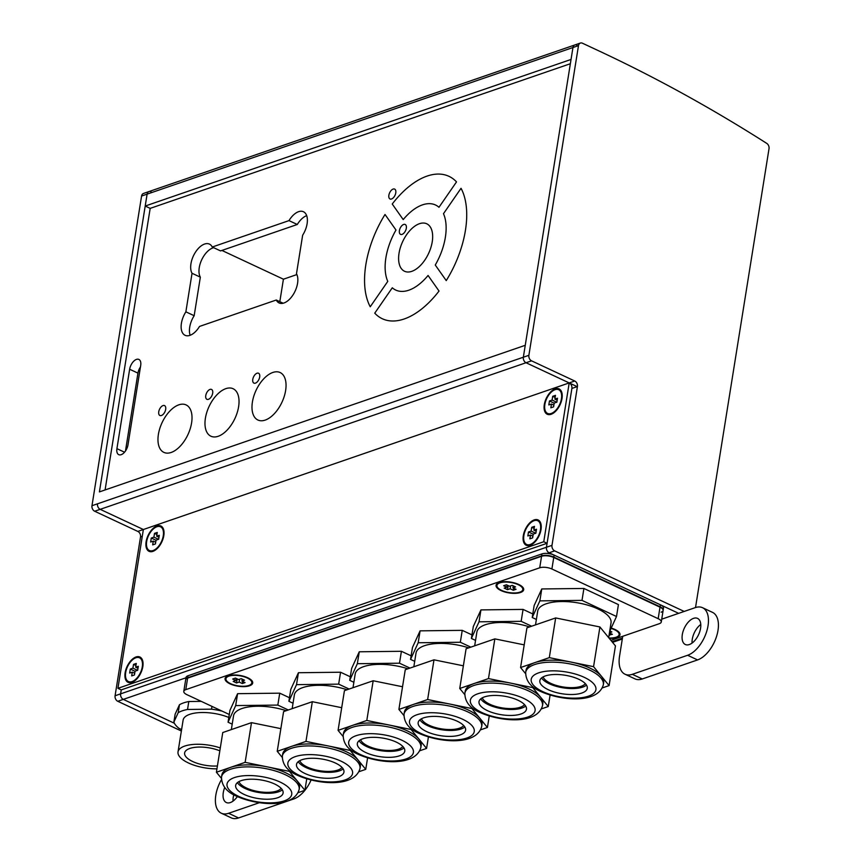 <?xml version="1.0" encoding="UTF-8"?>
<svg xmlns="http://www.w3.org/2000/svg" width="861" height="861" viewBox="0 0 861 861"><rect width="100%" height="100%" fill="white"/><g stroke="black" fill="none" stroke-linecap="round" stroke-linejoin="round"><path stroke-width="1.29" d="M181.37 731.021L117.774 701.284A4.37 3.24 71 0 1 115.083 695.753L140.526 536.941A4.37 3.24 -109 0 0 137.835 531.42L94.667 511.24A4.37 3.24 71 0 1 91.976 505.708L141.581 196.028A4.37 3.24 71 0 1 143.475 193.456L149.007 191.551A4.37 3.24 71 0 0 147.113 194.134A4.37 3.24 -109 0 1 149.007 191.551L574.847 44.955A4.37 3.24 71 0 0 572.952 47.527A4.37 3.24 -109 0 1 574.847 44.955A4.37 3.24 -109 0 1 576.902 45.116M684.194 611.439L554.667 550.879A4.37 3.24 -109 0 1 551.987 545.357L577.419 386.546A4.37 3.24 71 0 0 574.739 381.014L531.56 360.834A4.37 3.24 -109 0 1 528.88 355.313L578.484 45.622L572.952 47.527L523.348 357.207A4.37 3.24 71 0 0 526.028 362.739A4.37 3.24 -109 0 1 523.348 357.207L525.253 345.304L99.413 491.9L147.113 194.134L572.952 47.527L571.047 59.441L145.197 206.037L150.18 208.373L105.085 489.952M531.56 360.834L526.028 362.739L569.207 382.919L143.367 529.515L100.188 509.335L526.028 362.739L577.15 386.632M575.848 386.029L569.207 382.919L543.765 541.73L547.09 543.291L546.455 547.252A4.37 3.24 71 0 0 549.135 552.784A4.37 3.24 -109 0 1 546.455 547.252L120.615 693.858A4.37 3.24 71 0 0 123.295 699.38L174.374 723.262L123.295 699.38A4.37 3.24 -109 0 1 120.615 693.858L121.25 689.887L120.615 693.858L115.083 695.753M547.262 553.419L549.135 552.784L678.662 613.344L549.135 552.784L554.667 550.879M306.667 215.637A17.468 9.503 -64.9 0 0 297.293 224.484L288.995 220.61A17.468 9.503 115.1 0 1 303.438 211.731A17.468 9.503 115.1 0 1 302.652 235.204L296.475 273.755A17.468 9.503 115.1 0 1 293.623 293.935A17.468 9.503 115.1 0 1 279.093 302.943A17.468 9.503 115.1 0 1 276.273 300.015L283.151 303.233M213.668 247.688A17.468 9.503 -64.9 0 0 201.539 260.162A17.468 9.503 -64.9 0 0 200.344 277.167L192.035 273.281A17.468 9.503 115.1 0 1 194.898 253.102A17.468 9.503 115.1 0 1 209.417 244.094A17.468 9.503 115.1 0 1 212.247 247.021L220.545 250.906L297.293 224.484M127.988 444.846A8.739 4.746 115.1 0 1 118.753 454.662A8.739 4.746 115.1 0 1 116.924 448.656L129.645 369.251A8.739 4.746 115.1 0 1 138.869 359.424A8.739 4.746 115.1 0 1 140.698 365.441L127.988 444.846M140.461 366.958A8.739 4.746 -64.9 0 0 137.943 373.125L125.469 451.013M276.273 300.015L199.526 326.427A17.468 9.503 115.1 0 1 185.083 335.306A17.468 9.503 115.1 0 1 185.868 311.833L194.166 315.707A17.468 9.503 -64.9 0 0 190.152 335.284M212.247 247.021L288.995 220.61M200.344 277.167L194.166 315.707M91.976 505.708L97.508 503.814A4.37 3.24 71 0 0 100.188 509.335A4.37 3.24 -109 0 1 97.508 503.814L528.88 355.313M141.581 196.028L147.113 194.134L145.197 206.037M279.814 301.673L283.42 279.201L221.912 250.443M547.09 543.291L121.25 689.887L117.925 688.326L543.765 541.73M185.868 311.833L192.035 273.281M570.359 63.725L150.18 208.373M661.722 619.177L695.257 607.629A26.207 14.25 115.1 0 1 702.544 607.705A26.207 14.25 115.1 0 1 706.633 631.619A26.207 14.25 115.1 0 1 687.627 655.275L632.318 674.314A26.207 14.25 115.1 0 1 625.032 674.228A26.207 14.25 115.1 0 1 619.543 656.2L622.729 636.29M296.884 274.562L283.42 279.201M578.484 45.622A4.37 3.24 -109 0 1 580.379 43.05A4.37 3.24 -109 0 1 582.434 43.211L599.041 50.971A1747.249 1297.871 -109 0 1 766.753 143.389A4.37 3.24 -109 0 1 769.024 148.684L695.527 607.532M574.739 381.014L569.207 382.919A4.37 3.24 -109 0 1 571.887 388.44L546.455 547.252L551.987 545.357M137.835 531.42L143.367 529.515L100.188 509.335L94.667 511.24M149.007 191.551A4.37 3.24 -109 0 1 151.062 191.712M555.194 388.871A13.98 7.598 115.1 0 1 562.125 394.015A13.98 7.598 115.1 0 1 553.106 413.312A13.98 7.598 115.1 0 1 551.115 414.281A13.98 7.598 115.1 0 1 544.303 404.627A13.98 7.598 115.1 0 1 555.194 388.871M157.003 525.953A13.98 7.598 115.1 0 1 163.934 531.097A13.98 7.598 115.1 0 1 154.915 550.383A13.98 7.598 115.1 0 1 152.935 551.363A13.98 7.598 115.1 0 1 146.122 541.698A13.98 7.598 115.1 0 1 157.003 525.953M534.207 519.893A13.98 7.598 115.1 0 1 541.139 525.038A13.98 7.598 115.1 0 1 532.12 544.324A13.98 7.598 115.1 0 1 530.139 545.304A13.98 7.598 115.1 0 1 523.316 535.639A13.98 7.598 115.1 0 1 534.207 519.893M136.016 656.965A13.98 7.598 115.1 0 1 142.948 662.109A13.98 7.598 115.1 0 1 133.929 681.406A13.98 7.598 115.1 0 1 131.948 682.375A13.98 7.598 115.1 0 1 125.136 672.721A13.98 7.598 115.1 0 1 136.016 656.965M143.367 529.515L117.925 688.326M143.001 662.518A13.109 7.125 -64.9 0 0 140.192 658.116A13.109 7.125 -64.9 0 0 139.859 657.976M128.773 681.686A13.109 7.125 -64.9 0 0 129.096 681.858A13.109 7.125 -64.9 0 0 134.273 681.18M142.28 666.823A13.109 7.125 115.1 0 1 128.429 681.546A13.109 7.125 115.1 0 1 125.684 672.527A13.109 7.125 115.1 0 1 139.536 657.804A13.109 7.125 115.1 0 1 142.28 666.823M133.52 664.391L136.286 663.444L135.683 667.21L138.309 666.306L137.674 670.278L135.048 671.182L134.445 674.959L131.679 675.907L132.282 672.14L129.656 673.044L130.291 669.072L132.917 668.168L133.52 664.391L135.952 665.531M132.917 668.168L137.534 670.321M130.291 669.072L135.026 671.289M132.282 672.14L134.714 673.27M135.683 667.21L137.986 668.297M562.168 394.424A13.109 7.125 -64.9 0 0 559.37 390.022A13.109 7.125 -64.9 0 0 559.026 389.882M547.94 413.592A13.109 7.125 -64.9 0 0 548.274 413.764A13.109 7.125 -64.9 0 0 553.44 413.086M561.447 398.718A13.109 7.125 115.1 0 1 547.607 413.452A13.109 7.125 115.1 0 1 544.862 404.433A13.109 7.125 115.1 0 1 558.703 389.71A13.109 7.125 115.1 0 1 561.447 398.718M552.697 396.297L555.463 395.35L554.861 399.117L557.487 398.212L556.852 402.184L554.215 403.088L553.612 406.855L550.846 407.813L551.46 404.035L548.823 404.939L549.469 400.968L552.095 400.064L552.697 396.297L555.13 397.438M552.095 400.064L556.712 402.227M549.469 400.968L554.204 403.185M551.46 404.035L553.881 405.176M554.861 399.117L557.164 400.193M541.182 525.436A13.109 7.125 -64.9 0 0 538.383 521.034A13.109 7.125 -64.9 0 0 538.05 520.894M526.954 544.604A13.109 7.125 -64.9 0 0 527.287 544.776A13.109 7.125 -64.9 0 0 532.453 544.109M540.46 529.741A13.109 7.125 115.1 0 1 526.62 544.464A13.109 7.125 115.1 0 1 523.875 535.456A13.109 7.125 115.1 0 1 537.716 520.722A13.109 7.125 115.1 0 1 540.46 529.741M531.711 527.319L534.477 526.362L533.874 530.139L536.5 529.235L535.865 533.207L533.239 534.111L532.625 537.877L529.859 538.825L530.473 535.058L527.847 535.962L528.482 531.99L531.108 531.086L531.711 527.319L534.143 528.45M531.108 531.086L535.725 533.25M528.482 531.99L533.217 534.207M530.473 535.058L532.894 536.199M533.874 530.139L536.177 531.215M163.977 531.495A13.109 7.125 -64.9 0 0 161.179 527.093A13.109 7.125 -64.9 0 0 160.846 526.954M149.76 550.663A13.109 7.125 -64.9 0 0 150.083 550.836A13.109 7.125 -64.9 0 0 155.249 550.168M163.267 535.8A13.109 7.125 115.1 0 1 149.416 550.523A13.109 7.125 115.1 0 1 146.671 541.515A13.109 7.125 115.1 0 1 160.512 526.781A13.109 7.125 115.1 0 1 163.267 535.8M154.506 533.379L157.272 532.421L156.67 536.199L159.296 535.294L158.661 539.266L156.035 540.17L155.432 543.937L152.666 544.884L153.269 541.117L150.643 542.021L151.278 538.05L153.904 537.146L154.506 533.379L156.939 534.509M153.904 537.146L158.521 539.309M151.278 538.05L156.013 540.267M153.269 541.117L155.701 542.258M156.67 536.199L158.973 537.275M682.31 634.589A14.411 7.835 115.1 0 1 697.539 618.392A14.411 7.835 115.1 0 1 700.563 628.304A14.411 7.835 115.1 0 1 685.334 644.512A14.411 7.835 115.1 0 1 682.31 634.589M700.768 624.473A14.411 7.835 -64.9 0 0 692.276 639.249A14.411 7.835 -64.9 0 0 692.072 643.081M625.032 674.228L634.998 678.888A26.207 14.25 -64.9 0 0 642.284 678.963L697.582 659.924A26.207 14.25 -64.9 0 0 716.6 636.279A26.207 14.25 -64.9 0 0 712.499 612.365L702.544 607.705M237.345 796.576A14.411 7.835 115.1 0 1 230.317 802.57A14.411 7.835 115.1 0 1 226.314 802.527A14.411 7.835 115.1 0 1 224.699 787.578M233.794 794.8A14.411 7.835 -64.9 0 0 233.051 801.107M292.901 798.459L293.87 798.911A26.207 14.25 -64.9 0 0 311.09 780.012M259.409 802.689L228.595 813.29A26.207 14.25 115.1 0 1 221.32 813.214A26.207 14.25 115.1 0 1 221.406 779.786M293.87 798.911L238.562 817.95L228.595 813.29M221.32 813.214L231.275 817.875A26.207 14.25 -64.9 0 0 238.562 817.95M474.669 645.825L476.876 632.082A37.131 14.508 9.1 0 1 485.303 624.752A37.131 14.508 9.1 0 1 529.569 626.926M532.798 613.947L523.068 609.405L480.933 609.9L473.302 626.539L471.387 638.453L475.541 640.39M531.635 626.205L521.163 621.319L523.068 609.405M521.163 621.319L479.017 621.814L480.933 609.9M479.017 621.814L471.387 638.453M482.289 697.83A21.837 8.535 -170.9 0 0 497.809 706.999A21.837 8.535 -170.9 0 0 520.281 707.258A21.837 8.535 -170.9 0 0 524.51 704.599M464.865 693.277L465.177 691.286A39.315 15.358 9.1 0 1 474.11 683.526A39.315 15.358 9.1 0 1 510.605 683.096A39.315 15.358 9.1 0 1 528.88 688.94A39.315 15.358 9.1 0 1 540.493 697.076A39.315 15.358 9.1 0 1 542.817 703.717L542.495 705.708A39.315 15.358 -170.9 0 0 528.568 690.92A39.315 15.358 -170.9 0 0 488.284 683.15A39.315 15.358 -170.9 0 0 464.865 693.277C464.875 701.812 469.977 708.237 480.158 712.564C500.962 721.819 537.135 724.779 542.495 705.708M487.52 710.68A24.022 9.385 9.1 0 1 479.007 701.65A24.022 9.385 9.1 0 1 493.31 695.462A24.022 9.385 9.1 0 1 517.935 700.208A24.022 9.385 9.1 0 1 526.448 709.249A24.022 9.385 9.1 0 1 512.134 715.426A24.022 9.385 9.1 0 1 487.52 710.68M525.662 706.063A24.022 9.385 9.1 0 1 488.467 704.728A24.022 9.385 9.1 0 1 480.739 698.874M488.478 678.586L494.838 638.884L466.092 648.774L459.742 688.477L488.478 678.586L532.733 687.616L548.253 706.537L541.526 708.851M464.725 694.558L459.742 688.477M532.873 686.755L532.733 687.616M494.838 638.884L524.198 644.867M550.093 695.064L548.253 706.537M413.84 666.758L416.035 653.025A37.131 14.508 9.1 0 1 424.473 645.696A37.131 14.508 9.1 0 1 468.728 647.87M471.957 634.891L462.239 630.349L420.093 630.844L412.462 647.483L410.557 659.397L414.711 661.334M470.806 647.149L460.334 642.252L462.239 630.349M460.334 642.252L418.188 642.758L420.093 630.844M418.188 642.758L410.557 659.397M421.459 718.774A21.837 8.535 -170.9 0 0 436.968 727.943A21.837 8.535 -170.9 0 0 459.451 728.202A21.837 8.535 -170.9 0 0 463.681 725.543M404.024 714.21L404.347 712.23A39.315 15.358 9.1 0 1 413.269 704.47A39.315 15.358 9.1 0 1 449.765 704.04A39.315 15.358 9.1 0 1 468.05 709.884A39.315 15.358 9.1 0 1 479.663 718.02A39.315 15.358 9.1 0 1 481.977 724.661L481.665 726.652A39.315 15.358 -170.9 0 0 467.727 711.864A39.315 15.358 -170.9 0 0 427.443 704.094A39.315 15.358 -170.9 0 0 404.024 714.21C404.035 722.756 409.136 729.181 419.329 733.507C440.122 742.763 476.294 745.723 481.665 726.652M426.679 731.624A24.022 9.385 9.1 0 1 418.166 722.583A24.022 9.385 9.1 0 1 432.48 716.406A24.022 9.385 9.1 0 1 457.094 721.152A24.022 9.385 9.1 0 1 465.607 730.182A24.022 9.385 9.1 0 1 451.293 736.37A24.022 9.385 9.1 0 1 426.679 731.624M464.832 727.007A24.022 9.385 9.1 0 1 427.637 725.672A24.022 9.385 9.1 0 1 419.899 719.807M427.637 699.53L433.998 659.827L405.262 669.718L398.901 709.421L427.637 699.53L471.903 708.549L487.423 727.48L480.686 729.794M403.895 715.502L398.901 709.421M472.032 707.699L471.903 708.549M433.998 659.827L463.369 665.811M489.252 715.997L487.423 727.48M352.999 687.702L355.206 673.959A37.131 14.508 9.1 0 1 363.633 666.64A37.131 14.508 9.1 0 1 407.899 668.803M411.127 655.834L401.409 651.293L359.263 651.788L351.632 668.427L349.727 680.33L353.871 682.278M409.965 668.093L399.493 663.196L401.409 651.293M399.493 663.196L357.347 663.702L359.263 651.788M357.347 663.702L349.727 680.33M360.619 739.717A21.837 8.535 -170.9 0 0 376.139 748.876A21.837 8.535 -170.9 0 0 398.611 749.135A21.837 8.535 -170.9 0 0 402.84 746.476M343.195 735.154L343.507 733.174A39.315 15.358 9.1 0 1 352.44 725.414A39.315 15.358 9.1 0 1 388.935 724.984A39.315 15.358 9.1 0 1 407.21 730.817A39.315 15.358 9.1 0 1 418.823 738.953A39.315 15.358 9.1 0 1 421.147 745.604L420.825 747.596A39.315 15.358 -170.9 0 0 406.898 732.808A39.315 15.358 -170.9 0 0 366.614 725.037A39.315 15.358 -170.9 0 0 343.195 735.154C343.205 743.689 348.307 750.125 358.499 754.451C379.292 763.707 415.465 766.667 420.825 747.596M365.85 752.568A24.022 9.385 9.1 0 1 357.337 743.527A24.022 9.385 9.1 0 1 371.651 737.35A24.022 9.385 9.1 0 1 396.264 742.096A24.022 9.385 9.1 0 1 404.778 751.126A24.022 9.385 9.1 0 1 390.464 757.314A24.022 9.385 9.1 0 1 365.85 752.568M403.992 747.951A24.022 9.385 9.1 0 1 366.797 746.605A24.022 9.385 9.1 0 1 359.069 740.751M366.808 720.463L373.168 680.76L344.432 690.662L338.072 730.365L366.808 720.463L411.063 729.493L426.582 748.413L419.856 750.738M343.055 736.446L338.072 730.365M411.203 728.643L411.063 729.493M373.168 680.76L402.528 686.755M428.423 736.941L426.582 748.413M292.17 708.646L294.365 694.902A37.131 14.508 9.1 0 1 302.803 687.584A37.131 14.508 9.1 0 1 347.058 689.747M350.287 676.778L340.569 672.226L298.423 672.732L290.792 689.37L288.887 701.274L293.041 703.222M349.135 689.037L338.664 684.14L340.569 672.226M338.664 684.14L296.518 684.646L298.423 672.732M296.518 684.646L288.887 701.274M299.789 760.661A21.837 8.535 -170.9 0 0 315.298 769.82A21.837 8.535 -170.9 0 0 337.781 770.078A21.837 8.535 -170.9 0 0 342.011 767.42M282.354 756.098L282.677 754.118A39.315 15.358 9.1 0 1 291.599 746.358A39.315 15.358 9.1 0 1 328.106 745.927A39.315 15.358 9.1 0 1 346.38 751.761A39.315 15.358 9.1 0 1 357.993 759.897A39.315 15.358 9.1 0 1 360.307 766.548L359.995 768.539A39.315 15.358 -170.9 0 0 346.057 753.752A39.315 15.358 -170.9 0 0 305.773 745.981A39.315 15.358 -170.9 0 0 282.354 756.098C282.376 764.633 287.477 771.069 297.658 775.395C318.452 784.651 354.635 787.611 359.995 768.539M305.009 773.512A24.022 9.385 9.1 0 1 296.496 764.471A24.022 9.385 9.1 0 1 310.81 758.283A24.022 9.385 9.1 0 1 335.424 763.04A24.022 9.385 9.1 0 1 343.948 772.069A24.022 9.385 9.1 0 1 329.634 778.258A24.022 9.385 9.1 0 1 305.009 773.512M343.162 768.895A24.022 9.385 9.1 0 1 305.967 767.549A24.022 9.385 9.1 0 1 298.229 761.694M305.967 741.407L312.328 701.704L283.592 711.595L277.231 751.298L305.967 741.407L350.233 750.437L365.753 769.357L359.015 771.682M282.225 757.389L277.231 751.298M350.362 749.587L350.233 750.437M312.328 701.704L341.699 707.699M367.593 757.884L365.753 769.357M535.51 624.882L537.705 611.138A37.131 14.508 9.1 0 1 546.143 603.809A37.131 14.508 9.1 0 1 587.945 605.218A37.131 14.508 9.1 0 1 611.03 622.88L608.673 637.624M609.653 631.457L616.508 616.508L618.424 604.594L583.909 588.461L541.763 588.956L534.132 605.595L532.227 617.509L536.371 619.446M616.508 616.508L582.004 600.375L583.909 588.461M582.004 600.375L539.858 600.87L541.763 588.956M539.858 600.87L532.227 617.509M543.13 676.897A21.837 8.535 -170.9 0 0 558.638 686.056A21.837 8.535 -170.9 0 0 581.121 686.314A21.837 8.535 -170.9 0 0 585.34 683.656M525.694 672.333L526.006 670.342A39.315 15.358 9.1 0 1 534.939 662.583A39.315 15.358 9.1 0 1 571.435 662.152A39.315 15.358 9.1 0 1 589.72 667.996A39.315 15.358 9.1 0 1 601.322 676.133A39.315 15.358 9.1 0 1 603.647 682.784L603.335 684.764A39.315 15.358 -170.9 0 0 589.398 669.976A39.315 15.358 -170.9 0 0 549.114 662.206A39.315 15.358 -170.9 0 0 525.694 672.333C525.705 680.868 530.806 687.293 540.999 691.62C561.792 700.876 597.964 703.835 603.335 684.764M548.349 689.736A24.022 9.385 9.1 0 1 539.836 680.707A24.022 9.385 9.1 0 1 554.15 674.518A24.022 9.385 9.1 0 1 578.764 679.264A24.022 9.385 9.1 0 1 587.277 688.305A24.022 9.385 9.1 0 1 572.963 694.483A24.022 9.385 9.1 0 1 548.349 689.736M586.502 685.119A24.022 9.385 9.1 0 1 549.307 683.785A24.022 9.385 9.1 0 1 541.569 677.93M549.307 657.643L555.668 617.94L526.932 627.83L520.571 667.533L549.307 657.643L593.563 666.672L609.093 685.593L602.356 687.907M525.565 673.614L520.571 667.533M555.668 617.94L599.923 626.969L593.563 666.672M599.923 626.969L615.443 645.89L609.093 685.593M231.329 729.59L233.535 715.846A37.131 14.508 9.1 0 1 241.973 708.517A37.131 14.508 9.1 0 1 286.229 710.691M289.457 697.722L279.739 693.17L237.593 693.675L229.962 710.303L228.057 722.218L232.201 724.155M288.295 709.981L277.823 705.084L279.739 693.17M277.823 705.084L235.688 705.579L237.593 693.675M235.688 705.579L228.057 722.218M238.96 781.605A21.837 8.535 -170.9 0 0 254.469 790.764A21.837 8.535 -170.9 0 0 276.941 791.022A21.837 8.535 -170.9 0 0 281.17 788.364M221.525 777.042L221.837 775.061A39.315 15.358 9.1 0 1 230.77 767.302A39.315 15.358 9.1 0 1 267.265 766.871A39.315 15.358 9.1 0 1 285.54 772.704A39.315 15.358 9.1 0 1 297.153 780.841A39.315 15.358 9.1 0 1 299.477 787.492L299.154 789.472A39.315 15.358 -170.9 0 0 285.228 774.696A39.315 15.358 -170.9 0 0 244.944 766.925A39.315 15.358 -170.9 0 0 221.525 777.042C221.535 785.576 226.637 792.012 236.829 796.339C257.622 805.584 293.795 808.554 299.154 789.472M244.18 794.455A24.022 9.385 9.1 0 1 235.666 785.415A24.022 9.385 9.1 0 1 249.981 779.227A24.022 9.385 9.1 0 1 274.594 783.984A24.022 9.385 9.1 0 1 283.108 793.013A24.022 9.385 9.1 0 1 268.793 799.202A24.022 9.385 9.1 0 1 244.18 794.455M282.333 789.838A24.022 9.385 9.1 0 1 245.127 788.493A24.022 9.385 9.1 0 1 237.399 782.638M245.137 762.351L251.498 722.648L222.762 732.539L216.402 772.242L245.137 762.351L289.393 771.381L304.912 790.301L298.186 792.626M221.385 778.322L216.402 772.242M289.533 770.53L289.393 771.381M251.498 722.648L280.869 728.643M306.753 778.828L304.912 790.301M220.298 747.94A29.489 11.516 -170.9 0 0 184.717 746.078A29.489 11.516 -170.9 0 0 178.023 751.901A29.489 11.516 -170.9 0 0 216.94 768.851M228.811 717.461A29.489 11.516 -170.9 0 0 189.807 714.318A29.489 11.516 -170.9 0 0 183.113 720.13L178.023 751.901M217.402 765.967A22.806 8.911 9.1 0 1 192.703 761.533A22.806 8.911 9.1 0 1 184.62 752.955A22.806 8.911 9.1 0 1 197.212 747.133A22.806 8.911 9.1 0 1 219.835 750.824M211.967 706.386L211.526 709.173L187.537 709.464L188.807 701.521L201.248 701.371M179.465 704.739L178.195 712.671L173.857 722.142L175.127 714.21L179.465 704.739A39.315 15.358 -170.9 0 1 188.807 701.521M173.857 722.142A39.315 15.358 -170.9 0 0 178.894 728.298L181.606 729.558M222.063 711.111A39.315 15.358 -170.9 0 0 211.526 709.173M187.537 709.464A39.315 15.358 -170.9 0 0 178.195 712.671M230.027 683.849A13.98 5.457 9.1 0 1 226.744 676.52A13.98 5.457 9.1 0 1 247.731 677.758A13.98 5.457 9.1 0 1 251.746 680.513A13.98 5.457 9.1 0 1 246.989 686.378A13.98 5.457 9.1 0 1 230.027 683.849M501.016 590.56A13.98 5.457 9.1 0 1 497.733 583.231A13.98 5.457 9.1 0 1 518.72 584.468A13.98 5.457 9.1 0 1 522.735 587.224A13.98 5.457 9.1 0 1 517.978 593.089A13.98 5.457 9.1 0 1 501.016 590.56M611.202 628.089A13.98 5.457 9.1 0 1 615.034 629.499A13.98 5.457 9.1 0 1 619.048 632.265A13.98 5.457 9.1 0 1 609.265 638.345M229.295 714.49L186.891 694.655A8.739 3.412 9.1 0 1 183.791 691.372A8.739 3.412 9.1 0 1 185.782 689.65L539.718 567.797A8.739 3.412 9.1 0 1 551.901 569.003L658.17 618.693A8.739 3.412 9.1 0 1 661.27 621.976A8.739 3.412 9.1 0 1 659.278 623.708L610.912 640.358M661.27 621.976L663.174 610.072A8.739 3.412 -170.9 0 0 660.075 606.779L553.806 557.089A8.739 3.412 -170.9 0 0 541.634 555.894L187.687 677.736A8.739 3.412 -170.9 0 0 185.707 679.458L183.791 691.372M663.11 610.471L663.497 608.081A8.739 3.412 -170.9 0 0 660.398 604.799L554.118 555.108A8.739 3.412 -170.9 0 0 541.946 553.903L187.999 675.756A8.739 3.412 -170.9 0 0 186.019 677.478L185.642 679.856A8.739 3.412 9.1 0 1 187.623 678.134L541.569 556.292A8.739 3.412 9.1 0 1 553.741 557.487L660.01 607.177A8.739 3.412 9.1 0 1 663.11 610.471A8.739 3.412 9.1 0 1 661.13 612.193M498.218 582.972A13.109 5.123 -170.9 0 0 497.055 584.651L496.926 585.448A13.109 5.123 9.1 0 1 504.74 582.068A13.109 5.123 9.1 0 1 518.161 584.662A13.109 5.123 9.1 0 1 522.81 589.591A13.109 5.123 9.1 0 1 514.996 592.96A13.109 5.123 9.1 0 1 501.576 590.377A13.109 5.123 9.1 0 1 496.926 585.448M522.81 589.591L522.939 588.795A13.109 5.123 -170.9 0 0 522.358 586.836M506.828 587.213L503.674 585.738L506.44 584.791L509.594 586.266L512.22 585.362L515.535 586.911L512.908 587.815L516.062 589.29L513.307 590.248L510.142 588.773L507.516 589.677L504.202 588.117L506.828 587.213L507.161 585.125M507.516 589.677L508.173 585.598M510.142 588.773L510.605 585.91M513.307 590.248L513.64 588.16M512.908 587.815L513.231 585.835M611.052 628.412A13.109 5.123 9.1 0 1 614.474 629.692A13.109 5.123 9.1 0 1 619.124 634.622L619.253 633.825A13.109 5.123 -170.9 0 0 618.672 631.866M619.124 634.622A13.109 5.123 9.1 0 1 608.964 637.979M609.416 632.943L612.375 634.32L609.082 635.031M609.61 635.278L609.954 633.19M609.857 631.016L611.848 631.942L609.448 632.77M227.229 676.262A13.109 5.123 -170.9 0 0 226.066 677.941L225.937 678.737A13.109 5.123 9.1 0 1 233.751 675.358A13.109 5.123 9.1 0 1 247.172 677.951A13.109 5.123 9.1 0 1 251.821 682.881A13.109 5.123 9.1 0 1 244.007 686.249A13.109 5.123 9.1 0 1 230.587 683.666A13.109 5.123 9.1 0 1 225.937 678.737M251.821 682.881L251.95 682.084A13.109 5.123 -170.9 0 0 251.369 680.125M235.839 680.502L232.685 679.028L235.451 678.081L238.605 679.555L241.231 678.651L244.546 680.201L241.919 681.105L245.073 682.579L242.318 683.537L239.154 682.063L236.527 682.967L233.213 681.406L235.839 680.502L236.172 678.414M236.527 682.967L237.184 678.888M239.154 682.063L239.616 679.2M242.318 683.537L242.651 681.449M241.919 681.105L242.242 679.125M178.808 404.842A26.207 14.25 -64.9 0 0 158.715 445.514A26.207 14.25 -64.9 0 0 187.45 435.623A26.207 14.25 -64.9 0 0 178.808 404.842M225.819 388.655A26.207 14.25 -64.9 0 0 205.725 429.338A26.207 14.25 -64.9 0 0 234.461 419.447A26.207 14.25 -64.9 0 0 225.819 388.655M272.819 372.469A26.207 14.25 -64.9 0 0 252.736 413.151A26.207 14.25 -64.9 0 0 281.472 403.26A26.207 14.25 -64.9 0 0 272.819 372.469M163.009 405.585A5.457 2.97 -64.9 0 0 158.822 414.066A5.457 2.97 -64.9 0 0 164.817 411.999A5.457 2.97 -64.9 0 0 163.009 405.585M210.019 389.409A5.457 2.97 -64.9 0 0 205.833 397.879A5.457 2.97 -64.9 0 0 211.817 395.823A5.457 2.97 -64.9 0 0 210.019 389.409M257.03 373.222A5.457 2.97 -64.9 0 0 252.843 381.692A5.457 2.97 -64.9 0 0 258.827 379.636A5.457 2.97 -64.9 0 0 257.03 373.222M385.018 214.475A78.631 42.749 -64.9 0 0 370.241 306.764L387.773 281.386A46.957 25.529 -64.9 0 1 395.995 230.038L385.018 214.475M374.75 313.167A78.631 42.749 -64.9 0 0 439.035 291.04L428.057 275.477A46.957 25.529 -64.9 0 1 392.293 287.789L374.75 313.167M446.246 280.6A78.631 42.749 -64.9 0 0 461.033 188.301L443.49 213.689A46.957 25.529 -64.9 0 1 435.268 265.027L446.246 280.6M456.513 181.897A78.631 42.749 -64.9 0 0 392.239 204.025L403.217 219.598A46.957 25.529 -64.9 0 1 438.981 207.286L456.513 181.897M419.447 223.709A26.207 14.25 -64.9 0 0 399.353 264.392A26.207 14.25 -64.9 0 0 428.089 254.501A26.207 14.25 -64.9 0 0 419.447 223.709M403.648 224.463A5.457 2.97 -64.9 0 0 399.472 232.933A5.457 2.97 -64.9 0 0 405.456 230.877A5.457 2.97 -64.9 0 0 403.648 224.463M393.122 189.076A5.457 2.97 -64.9 0 0 388.935 197.546A5.457 2.97 -64.9 0 0 394.919 195.49A5.457 2.97 -64.9 0 0 393.122 189.076M116.924 448.656L124.533 452.208M129.645 369.251L137.943 373.125M622.449 638.087L611.999 641.682M117.774 701.284L185.965 677.801M571.887 388.44L577.419 386.546M140.526 536.941L142.269 536.338M642.284 678.963L632.318 674.314M687.627 655.275L697.582 659.924M481.988 712.585A32.761 12.797 9.1 0 1 477.812 693.794A32.761 12.797 9.1 0 1 523.466 698.303A32.761 12.797 9.1 0 1 527.632 717.095A32.761 12.797 9.1 0 1 481.988 712.585M421.147 733.529A32.761 12.797 9.1 0 1 416.982 714.738A32.761 12.797 9.1 0 1 462.626 719.247A32.761 12.797 9.1 0 1 466.802 738.038A32.761 12.797 9.1 0 1 421.147 733.529M360.318 754.473A32.761 12.797 9.1 0 1 356.142 735.681A32.761 12.797 9.1 0 1 401.796 740.191A32.761 12.797 9.1 0 1 405.961 758.971A32.761 12.797 9.1 0 1 360.318 754.473M299.477 775.417A32.761 12.797 9.1 0 1 295.312 756.625A32.761 12.797 9.1 0 1 340.956 761.135A32.761 12.797 9.1 0 1 345.132 779.915A32.761 12.797 9.1 0 1 299.477 775.417M542.817 691.641A32.761 12.797 9.1 0 1 538.652 672.861A32.761 12.797 9.1 0 1 584.296 677.359A32.761 12.797 9.1 0 1 588.461 696.151A32.761 12.797 9.1 0 1 542.817 691.641M238.648 796.35A32.761 12.797 9.1 0 1 234.483 777.569A32.761 12.797 9.1 0 1 280.126 782.079A32.761 12.797 9.1 0 1 284.291 800.859A32.761 12.797 9.1 0 1 238.648 796.35M660.075 606.779L658.17 618.693M551.901 569.003L553.806 557.089M541.634 555.894L539.718 567.797M185.782 689.65L187.687 677.736M660.398 604.799L660.01 607.177M553.741 557.487L554.118 555.108M541.946 553.903L541.569 556.292M187.623 678.134L187.999 675.756M622.299 639.002L612.548 642.36M574.847 44.955L580.379 43.05M128.429 681.546L129.096 681.858M139.536 657.804L140.192 658.116M547.607 413.452L548.274 413.764M558.703 389.71L559.37 390.022M526.62 544.464L527.287 544.776M537.716 520.722L538.383 521.034M149.416 550.523L150.083 550.836M160.512 526.781L161.179 527.093"/></g></svg>
